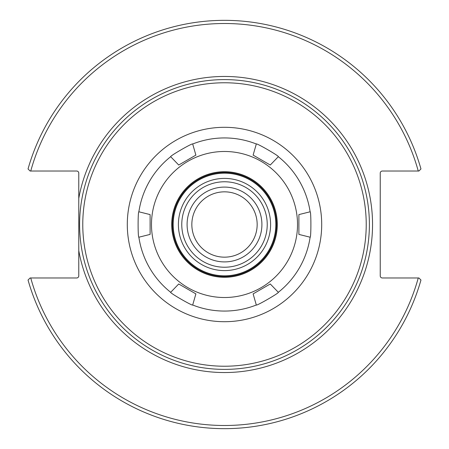 <?xml version="1.0" encoding="UTF-8"?>
<svg xmlns="http://www.w3.org/2000/svg" width="449" height="449" viewBox="0 0 449 449"><rect width="100%" height="100%" fill="white"/><g stroke="black" fill="none" stroke-linecap="round" stroke-linejoin="round"><path stroke-width="0.67" d="M78.771 198.402L78.771 275.871A2.105 2.105 0 0 1 76.661 277.976L30.1 277.976L28.04 280.041A204.16 204.16 0 0 0 420.96 280.041L418.9 277.976L382.352 277.976A2.105 2.105 0 0 1 380.241 275.871L380.241 173.129A2.105 2.105 0 0 1 382.352 171.024L418.9 171.024L420.96 168.959A204.16 204.16 0 0 0 28.04 168.959L30.1 171.024L76.661 171.024A2.105 2.105 0 0 1 78.771 173.129L78.771 198.402A148.052 148.052 0 0 1 305.965 100.879A148.052 148.052 0 0 1 305.965 348.121A148.052 148.052 0 0 1 78.771 250.598M224.5 369.387A144.887 144.887 0 0 0 349.979 152.054A144.887 144.887 0 0 0 99.021 152.054A144.887 144.887 0 0 0 224.5 369.387A144.887 144.887 0 0 0 349.979 152.054A144.887 144.887 0 0 0 99.021 152.054A144.887 144.887 0 0 0 224.5 369.387M257.165 224.5A32.665 32.665 0 0 1 208.168 252.787A32.665 32.665 0 0 1 208.168 196.213A32.665 32.665 0 0 1 257.165 224.5M224.5 261.907A37.407 37.407 0 0 1 192.105 205.794A37.407 37.407 0 0 1 256.895 205.794A37.407 37.407 0 0 1 224.5 261.907A37.407 37.407 0 0 1 192.105 205.794A37.407 37.407 0 0 1 256.895 205.794A37.407 37.407 0 0 1 224.5 261.907M30.1 171.024L30.745 171.024A201 201 0 0 1 418.255 171.024M418.9 277.976L418.255 277.976A201 201 0 0 1 30.745 277.976M253.118 293.882L270.276 283.976L253.118 293.882L256.312 305.006A86.562 86.562 0 0 1 192.688 305.006C192.952 306.33 169.402 292.737 170.682 292.305L178.724 283.976L195.882 293.882L178.724 283.976M270.276 283.976L278.318 292.305C279.598 292.737 256.048 306.33 256.312 305.006M298.894 234.406L298.894 214.594L298.894 234.406L310.124 237.207A86.562 86.562 0 0 1 278.318 292.305M298.894 214.594L310.124 211.793C311.146 210.907 311.146 238.093 310.124 237.207M270.276 165.024L253.118 155.118L270.276 165.024L278.318 156.695A86.562 86.562 0 0 1 310.124 211.793M253.118 155.118L256.312 143.994C256.048 142.67 279.598 156.263 278.318 156.695M195.882 155.118L178.724 165.024L195.882 155.118L192.688 143.994A86.562 86.562 0 0 1 256.312 143.994M178.724 165.024L170.682 156.695C169.402 156.263 192.952 142.67 192.688 143.994M195.882 293.882L192.688 305.006M170.682 292.305A86.562 86.562 0 0 1 138.876 237.207C137.854 238.093 137.854 210.907 138.876 211.793A86.562 86.562 0 0 1 170.682 156.695M150.106 214.594L150.106 234.406L150.106 214.594L138.876 211.793M150.106 234.406L138.876 237.207M224.5 297.519A73.019 73.019 0 0 1 161.264 187.991A73.019 73.019 0 0 1 287.736 187.991A73.019 73.019 0 0 1 224.5 297.519M224.5 267.228A42.728 42.728 0 0 1 187.497 203.133A42.728 42.728 0 0 1 261.503 203.133A42.728 42.728 0 0 1 224.5 267.228M224.5 270.601A46.101 46.101 0 0 1 184.578 201.449A46.101 46.101 0 0 1 264.422 201.449A46.101 46.101 0 0 1 224.5 270.601M224.5 275.815A51.315 51.315 0 0 1 180.06 198.84A51.315 51.315 0 0 1 268.94 198.84A51.315 51.315 0 0 1 224.5 275.815M224.5 276.556A52.056 52.056 0 0 1 179.42 198.475A52.056 52.056 0 0 1 269.58 198.475A52.056 52.056 0 0 1 224.5 276.556M224.5 277.291A52.791 52.791 0 0 1 178.781 198.104A52.791 52.791 0 0 1 270.219 198.104A52.791 52.791 0 0 1 224.5 277.291M224.5 366.227A141.727 141.727 0 0 1 101.76 153.637A141.727 141.727 0 0 1 347.24 153.637A141.727 141.727 0 0 1 224.5 366.227M224.5 321.709A97.209 97.209 0 0 0 308.682 175.896A97.209 97.209 0 0 0 140.318 175.896A97.209 97.209 0 0 0 224.5 321.709"/></g></svg>
